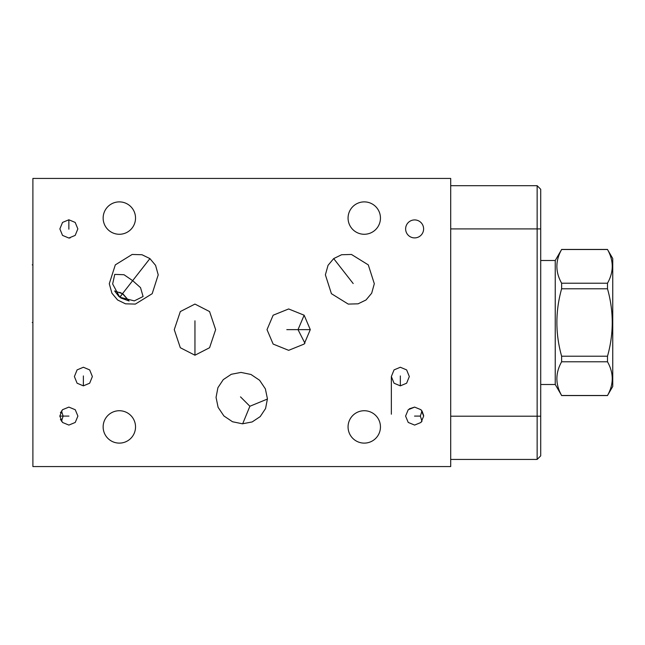 <?xml version="1.0" encoding="UTF-8"?>
<svg xmlns="http://www.w3.org/2000/svg" width="645" height="645" viewBox="0 0 645 645"><rect width="100%" height="100%" fill="white"/><g stroke="black" fill="none" stroke-linecap="round" stroke-linejoin="round"><path stroke-width="0.97" d="M32.895 178.431L32.895 466.569L450.702 466.569L450.702 178.431L32.895 178.431M423.652 415.59L422.007 410.897L420.355 416.09L422.007 421.274M414.622 407.1L421.032 409.744L423.668 416.09L421.032 422.435L414.622 425.079L408.221 422.435L405.584 416.09L408.221 409.744L414.622 407.1L409.325 408.809M60.767 412.074L60.453 412.776M59.816 416.081L62.468 409.728L68.862 407.1L75.247 409.728L77.9 416.09L75.247 422.443L68.886 425.079M60.453 419.395L60.767 420.105M68.854 238.037L62.533 235.401L59.864 228.911L62.533 222.428L68.862 219.784L75.183 222.428L77.852 228.911L75.183 235.401L68.854 238.037L70.111 237.949M83.382 367.247L89.671 369.899L92.372 376.551L89.671 383.211L83.382 385.863L77.094 383.211L74.393 376.551L77.094 369.899L83.382 367.247M400.335 367.247L406.624 369.899L409.325 376.551L406.624 383.211L400.335 385.863L394.047 383.211L391.346 376.551L394.047 369.899L400.335 367.247M364.256 443.115A16.189 16.189 0 0 1 348.066 426.925A16.189 16.189 0 0 1 364.256 410.728A16.189 16.189 0 0 1 380.453 426.925A16.189 16.189 0 0 1 364.256 443.115M119.341 443.115A16.189 16.189 0 0 1 103.144 426.925A16.189 16.189 0 0 1 119.341 410.728A16.189 16.189 0 0 1 135.531 426.925A16.189 16.189 0 0 1 119.341 443.115M119.341 234.272A16.189 16.189 0 0 1 103.144 218.075A16.189 16.189 0 0 1 119.341 201.885A16.189 16.189 0 0 1 135.531 218.075A16.189 16.189 0 0 1 119.341 234.272M364.256 234.272A16.189 16.189 0 0 1 348.066 218.075A16.189 16.189 0 0 1 364.256 201.885A16.189 16.189 0 0 1 380.453 218.075A16.189 16.189 0 0 1 364.256 234.272M117.584 299.973L111.932 293.217L109.279 283.727L115.31 264.877L132.144 254.461L141.989 254.735L149.914 258.589L155.566 265.345L158.219 274.834L152.188 293.685L135.353 304.093L125.501 303.819L117.584 299.973M194.951 304.077L209.577 311.567L215.64 329.643L209.577 347.728L194.951 355.218L180.318 347.728L174.263 329.643L180.318 311.567L194.951 304.077M223.267 379.631L231.321 374.277L241.02 372.415L250.978 374.471L259.588 380.26L265.377 388.87L267.433 398.828L265.571 408.527L260.217 416.589L252.163 421.935L242.464 423.797L232.506 421.749L223.896 415.952L218.107 407.342L216.051 397.385L217.913 387.685L223.267 379.631M267.014 329.643L273.141 315.22L288.654 308.955L304.158 315.22L310.285 329.643L304.158 344.067L288.654 350.332L273.141 344.067L267.014 329.643M366.021 299.973L358.096 303.819L348.244 304.093L331.417 293.685L325.386 274.834L328.031 265.345L333.683 258.589L341.608 254.735L351.461 254.461L368.287 264.877L374.318 283.727L371.673 293.217L366.021 299.973M414.622 237.9A8.99 8.99 0 0 1 405.632 228.911A8.99 8.99 0 0 1 414.622 219.921A8.99 8.99 0 0 1 423.612 228.911A8.99 8.99 0 0 1 414.622 237.9M68.862 425.079L62.468 422.443L59.816 416.09L63.129 416.09L61.477 410.897M61.477 421.274L63.129 416.09M132.677 280.656L123.993 274.722L114.754 274.383L112.649 283.953L119.744 297.208L134.313 300.884L143.093 296.523L140.529 287.646L132.677 280.656M123.155 294.136L129.097 301.005L122.477 293.701L114.625 290.959L118.914 296.523M119.793 292.354L122.477 293.701L119.897 297.329M540.712 416.202L537.14 416.202L537.14 459.425L540.712 455.854L540.712 189.267L537.14 185.687L450.702 185.687M450.702 416.202L537.14 416.202L537.14 185.687M537.14 459.425L450.702 459.425M304.15 315.212L298.014 329.643L304.94 343.253M120.809 297.982L129.097 301.005M267.433 399.037L249.881 406.253L242.673 423.797M555.24 260.491L561.626 249.502C555.305 260.733 555.305 271.972 561.626 283.211L561.626 288.783C555.305 311.261 555.305 333.739 561.626 356.217L561.626 361.789C555.305 373.028 555.305 384.267 561.626 395.498L555.24 384.509L555.24 260.491L540.712 260.491M555.24 384.509L540.712 384.509M561.626 288.783L607.493 288.783C613.814 311.261 613.814 333.739 607.493 356.217L607.493 361.789C613.814 373.028 613.814 384.267 607.493 395.498L612.75 386.468L612.75 258.532L607.493 249.502C613.814 260.733 613.814 271.972 607.493 283.211L607.493 288.783M561.626 356.217L607.493 356.217M561.626 283.211L607.493 283.211M561.626 249.502L607.493 249.502M561.626 395.498L607.493 395.498M561.626 361.789L607.493 361.789M32.25 322.5L32.895 322.5L32.25 322.5M32.25 264.869L32.895 264.869L32.25 264.869M420.355 416.09L414.525 416.09M249.881 406.253L240.504 396.869M68.959 416.09L59.816 416.09M83.382 375.93L83.382 385.863M68.862 229.185L68.862 219.784M400.335 375.93L400.335 385.863M135.748 276.713L119.744 297.208M130.411 283.542L149.914 258.589M194.951 320.807L194.951 355.218M286.799 329.643L310.285 329.643M353.186 283.542L333.683 258.589M540.712 228.911L450.702 228.911M391.346 376.551L391.346 414.203M561.626 249.43L607.493 249.43M561.626 395.57L607.493 395.57"/></g></svg>
